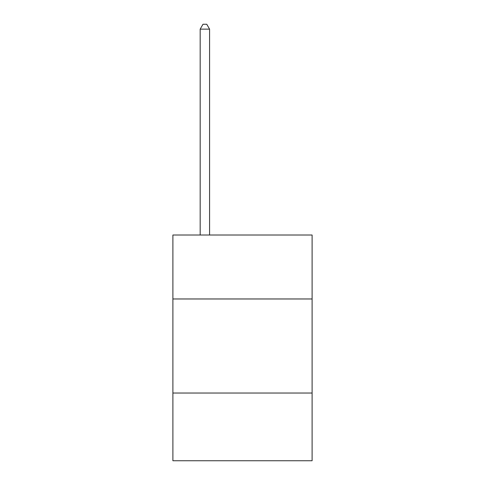 <?xml version="1.0" encoding="UTF-8"?>
<svg xmlns="http://www.w3.org/2000/svg" width="485" height="485" viewBox="0 0 485 485"><rect width="100%" height="100%" fill="white"/><g stroke="black" fill="none" stroke-linecap="round" stroke-linejoin="round"><path stroke-width="0.73" d="M312.104 298.972L312.104 235.013L172.896 235.013L172.896 298.972L312.104 298.972L312.104 460.75L172.896 460.75L172.896 298.972M312.104 393.032L172.896 393.032M209.581 235.013L209.581 29.142L200.172 29.142L200.172 235.013M200.172 29.142L202.997 24.25L206.755 24.25L209.581 29.142"/></g></svg>
